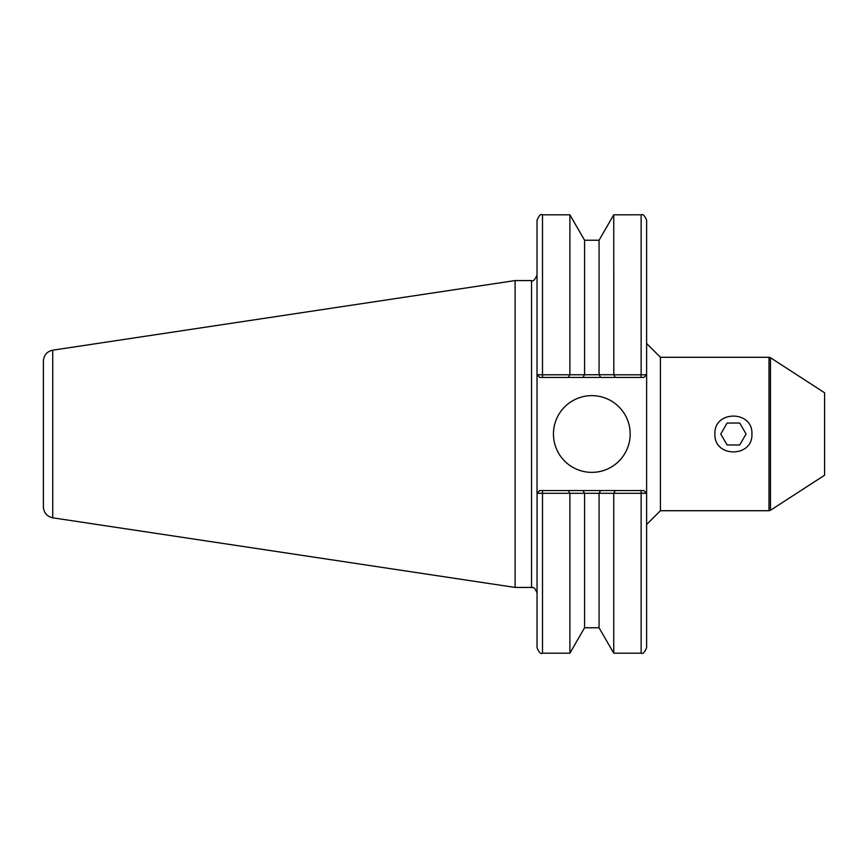 <?xml version="1.0" encoding="UTF-8"?>
<svg xmlns="http://www.w3.org/2000/svg" width="868" height="868" viewBox="0 0 868 868"><rect width="100%" height="100%" fill="white"/><g stroke="black" fill="none" stroke-linecap="round" stroke-linejoin="round"><path stroke-width="1.3" d="M727.091 423.041L739.742 423.041L746.068 434L739.742 444.959L727.091 444.959L720.765 434L727.091 423.041M751.916 434C753.055 457.859 713.778 457.859 714.917 434C713.778 410.141 753.055 410.141 751.916 434L751.916 433.924M770.48 357.724L824.6 392.792L824.6 475.208L770.48 510.276L770.48 357.724L768.994 357.28L768.994 510.72L660.429 510.72L660.429 357.28L646.617 343.478M613.741 374.737L542.5 374.802L542.5 214.808C540.797 213.723 538.963 215.546 537.021 220.288L537.021 493.295L539.755 490.55L537.075 493.295L646.617 493.295L646.617 220.288C644.729 215.655 642.906 213.832 641.137 214.808L641.137 374.802L613.817 374.802L613.741 214.808L641.137 214.808M630.179 434A38.355 38.355 0 0 1 572.641 467.223A38.355 38.355 0 0 1 572.641 400.777A38.355 38.355 0 0 1 630.179 434M646.562 493.295L643.872 490.55L646.617 493.295L646.617 647.712L646.617 524.522L660.429 510.72M643.872 490.55L539.755 490.55M43.4 361.012L43.4 506.988C43.845 512.89 46.959 516.503 52.731 517.816L52.731 350.184C46.959 351.497 43.845 355.11 43.4 361.012M537.075 493.295L537.021 647.712C538.963 652.454 540.797 654.277 542.5 653.192L542.5 490.55M531.541 587.43L515.104 587.43L515.104 280.57L531.541 280.57L531.541 587.43C532.475 588.547 533.495 584.652 537.021 592.909M646.562 374.705L641.137 374.802L641.137 377.45L643.872 377.45L646.617 374.705L643.872 377.45M599.061 374.737L599.061 240.23L613.741 214.808M584.576 374.737L584.576 240.23L569.896 214.808L542.5 214.808M569.896 374.737L569.896 214.808M542.5 377.45L542.5 374.802L537.021 374.705L539.755 377.45L568.29 377.45L569.809 374.802M644.36 493.23L642.255 493.198M599.061 493.263L599.061 627.77L584.576 627.77L569.896 653.192L569.896 493.263M584.576 627.77L584.576 493.263M599.061 627.77L613.741 653.192L613.741 493.263M615.347 490.55L613.817 493.198M600.678 490.55L599.17 493.165M582.96 490.55L584.468 493.165M568.29 490.55L569.809 493.198M537.075 374.705L539.755 377.45M568.29 377.45L582.96 377.45L584.468 374.835M582.96 377.45L600.678 377.45L599.17 374.835M600.678 377.45L615.347 377.45L613.817 374.802M615.347 377.45L641.137 377.45M641.137 490.55L641.137 653.192L613.741 653.192M770.48 510.276L768.994 510.72M768.994 357.28L660.429 357.28M531.541 280.57C533.05 281.72 534.872 279.897 537.021 275.091M52.731 517.816L515.104 587.43M52.731 350.184L515.104 280.57M599.061 240.23L584.576 240.23M569.896 653.192L542.5 653.192M641.137 653.192C642.906 654.168 644.729 652.345 646.617 647.712"/></g></svg>
